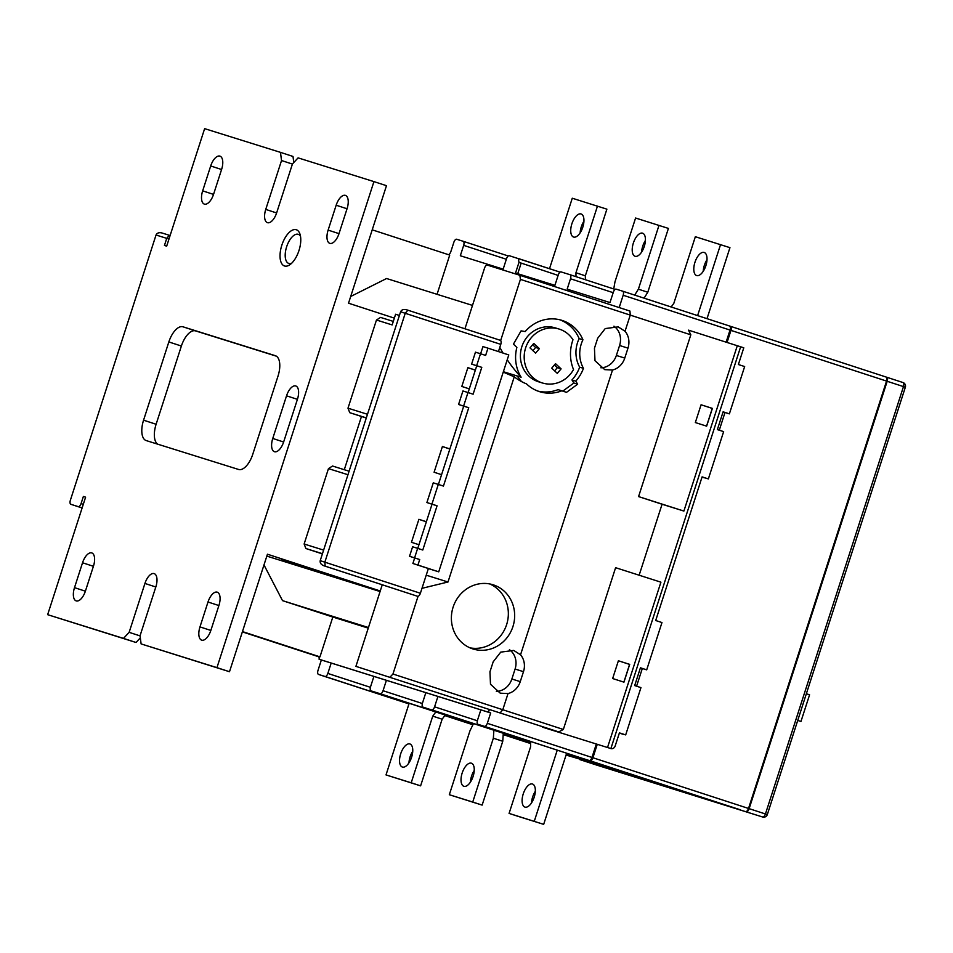 <?xml version="1.0" encoding="UTF-8"?>
<svg xmlns="http://www.w3.org/2000/svg" width="953" height="953" viewBox="0 0 953 953"><rect width="100%" height="100%" fill="white"/><g stroke="black" fill="none" stroke-linecap="round" stroke-linejoin="round"><path stroke-width="1.43" d="M887.183 381.295L749.141 808.656L765.438 813.969L903.48 386.596L887.183 381.295A3.741 1.763 -71.9 0 0 886.659 377.209A3.741 1.763 -71.9 0 0 886.647 377.209L902.944 382.522A3.741 1.763 108.1 0 1 902.956 382.522A3.741 1.763 108.1 0 1 903.48 386.596L905.35 387.228L767.32 814.589L765.438 813.969A3.741 1.763 108.1 0 1 762.614 816.995L580.365 759.779A3.741 1.763 -71.9 0 0 580.365 759.779L762.614 816.995A3.741 3.3 -72.6 0 1 762.614 816.995A3.741 3.741 0 0 0 767.32 814.589M886.123 377.043L902.956 382.522A3.741 3.741 0 0 1 905.35 387.228M580.258 759.732A3.741 1.763 -71.9 0 0 580.365 759.767L596.661 765.08A3.741 1.763 108.1 0 1 596.661 765.08A3.741 1.763 108.1 0 1 596.649 765.08A3.741 3.741 0 0 0 596.697 765.092A3.741 3.3 -72.6 0 1 596.661 765.092M746.318 811.682A3.741 1.763 -71.9 0 0 749.141 808.656M797.732 720.408L800.961 721.469L809.573 694.797L806.345 693.748M800.961 721.469L797.721 720.444M531.524 802.891A12.139 5.718 108.1 0 1 532.667 796.911A12.139 5.718 108.1 0 1 535.312 791.288M534.18 797.268A12.139 5.718 108.1 0 1 524.96 807.096A12.139 5.718 108.1 0 1 523.257 793.849A12.139 5.718 108.1 0 1 532.477 784.009A12.139 5.718 108.1 0 1 534.18 797.268M412.744 751.238A12.139 5.718 -71.9 0 0 410.088 756.873A12.139 5.718 -71.9 0 0 408.956 762.853M400.689 753.811A12.139 5.718 -71.9 0 0 402.392 767.058A12.139 5.718 -71.9 0 0 411.613 757.218A12.139 5.718 -71.9 0 0 409.909 743.971A12.139 5.718 -71.9 0 0 400.689 753.811M474.225 770.477A12.139 5.718 -71.9 0 0 471.568 776.099A12.139 5.718 -71.9 0 0 470.437 782.079M473.093 776.457A12.139 5.718 108.1 0 1 463.873 786.285A12.139 5.718 108.1 0 1 462.169 773.038A12.139 5.718 108.1 0 1 471.39 763.198A12.139 5.718 108.1 0 1 473.093 776.457M580.151 232.842A12.139 5.718 108.1 0 1 581.282 226.862A12.139 5.718 108.1 0 1 583.927 221.227M582.795 227.207A12.139 5.718 108.1 0 1 573.575 237.047A12.139 5.718 108.1 0 1 571.883 223.788A12.139 5.718 108.1 0 1 581.104 213.96A12.139 5.718 108.1 0 1 582.795 227.207M645.407 240.454A12.139 5.718 -71.9 0 0 642.763 246.088A12.139 5.718 -71.9 0 0 641.631 252.068M633.364 243.027A12.139 5.718 -71.9 0 0 635.055 256.274A12.139 5.718 -71.9 0 0 644.276 246.434A12.139 5.718 -71.9 0 0 642.584 233.187A12.139 5.718 -71.9 0 0 633.364 243.027M703.219 271.331A12.139 5.718 108.1 0 1 704.35 265.351A12.139 5.718 108.1 0 1 706.995 259.728M705.863 265.708A12.139 5.718 108.1 0 1 696.643 275.548A12.139 5.718 108.1 0 1 694.951 262.289A12.139 5.718 108.1 0 1 704.172 252.45A12.139 5.718 108.1 0 1 705.863 265.708M453.116 607.144A33.629 31.449 107.2 0 0 473.105 649.005A33.629 31.449 107.2 0 0 512.928 626.597A33.629 31.449 107.2 0 0 492.939 584.737A33.629 31.449 107.2 0 0 453.116 607.144M469.996 647.849A33.629 31.449 107.2 0 0 506.615 624.644A33.629 31.449 107.2 0 0 489.723 583.939M525.639 347.857A28.233 26.398 107.2 0 0 542.424 382.987A28.233 26.398 107.2 0 0 573.527 369.55A39.728 37.155 -72.8 0 1 572.527 341.091A39.728 37.155 -72.8 0 1 572.979 339.768A28.233 26.398 107.2 0 0 559.077 329.047A28.233 26.398 107.2 0 0 525.639 347.857M559.077 329.047L555.289 327.88A28.233 26.398 107.2 0 0 521.851 346.689A28.233 26.398 107.2 0 0 538.636 381.819L542.424 382.987M298.968 250.544A19.06 8.97 108.1 0 1 289.962 264.66A19.06 8.97 108.1 0 1 281.123 262.42A19.06 8.97 108.1 0 1 281.838 245.183A19.06 8.97 108.1 0 1 291.427 230.674A19.06 8.97 108.1 0 1 299.945 234.021A19.06 8.97 108.1 0 1 298.968 250.544M300.481 236.177A15.319 7.219 -71.9 0 0 298.277 234.319A15.319 7.219 -71.9 0 0 286.65 246.732A15.319 7.219 -71.9 0 0 288.795 263.445A15.319 7.219 -71.9 0 0 291.666 263.242M613.172 292.678L570.502 278.776L567.154 289.164L609.98 302.566L613.339 292.178A3.741 1.763 -71.9 0 1 616.162 289.14L622.631 291.165A3.741 1.763 -71.9 0 1 622.643 291.165A3.741 1.763 -71.9 0 1 623.167 295.251L619.188 307.569M558.124 275.417L518.98 262.373L515.537 273.023L554.908 285.34L558.267 274.952A3.741 1.763 -71.9 0 1 561.103 271.915L569.977 274.69A3.741 1.763 -71.9 0 1 569.989 274.702L615.102 289.402L569.989 274.702A3.741 1.763 -71.9 0 1 570.502 278.776M506.353 259.264L463.682 245.362L460.323 255.749L503.16 269.151L506.508 258.751A3.741 1.763 -71.9 0 1 509.343 255.726L560.078 272.141L518.384 258.549L518.98 262.373M445.206 715.036L442.132 719.205L420.607 785.856L386.013 774.92L409.147 703.29M435.807 711.974L432.733 716.144L411.208 782.794L386.013 774.92M503.291 733.286L502.755 741.279L482.135 805.106L449.316 794.719L469.936 730.891L473.486 723.577M493.88 730.224L493.356 738.218L472.736 802.045L449.316 794.719M85.425 591.063L93.454 566.177A12.139 5.718 108.1 0 0 91.762 552.919A12.139 5.718 108.1 0 0 82.542 562.758L74.501 587.644A12.139 5.718 108.1 0 0 76.204 600.902A12.139 5.718 108.1 0 0 85.425 591.063M336.171 205.217L328.13 230.102A12.139 5.718 108.1 0 0 329.821 243.36A12.139 5.718 108.1 0 0 339.042 233.521L347.083 208.636A12.139 5.718 108.1 0 0 345.391 195.377A12.139 5.718 108.1 0 0 336.171 205.217L347.047 208.767M221.62 169.384A12.139 5.718 -71.9 0 0 219.929 156.125A12.139 5.718 -71.9 0 0 210.696 165.965L202.667 190.862A12.139 5.718 -71.9 0 0 204.359 204.109A12.139 5.718 -71.9 0 0 213.579 194.269L221.62 169.384M199.975 626.895A12.139 5.718 -71.9 0 0 201.667 640.154A12.139 5.718 -71.9 0 0 210.887 630.314L218.928 605.417A12.139 5.718 -71.9 0 0 217.224 592.17A12.139 5.718 -71.9 0 0 208.004 602.01L199.975 626.895L210.851 630.445M143.569 420.178A18.679 8.803 -71.9 0 0 146.178 440.56A18.679 8.803 -71.9 0 0 146.226 440.584L238.607 469.472A18.679 8.803 -71.9 0 0 252.748 454.331L278.014 376.101A18.679 8.803 -71.9 0 0 275.405 355.719A18.679 8.803 -71.9 0 0 275.357 355.695L182.976 326.808A18.679 8.803 -71.9 0 0 168.836 341.948L143.569 420.178L156.113 424.264A18.679 8.803 -71.9 0 0 157.733 444.169M297.455 399.212A12.139 5.718 -71.9 0 0 295.764 385.965A12.139 5.718 -71.9 0 0 286.543 395.805L272.761 438.463A12.139 5.718 -71.9 0 0 274.452 451.722A12.139 5.718 -71.9 0 0 283.672 441.882L297.455 399.212M292.404 164.071L281.528 160.533L280.468 152.361L204.633 128.643L166.68 246.148L164.452 245.457L166.739 238.345L169.336 235.284L170.111 235.534L161.95 232.973L169.312 235.272M82.149 507.878L70.903 504.316A3.741 1.763 -71.9 0 0 70.903 504.316A3.741 1.763 -71.9 0 1 70.379 500.23L156.042 234.998C157.042 232.949 159.032 232.282 162.01 232.985M78.241 506.603A3.741 1.763 -71.9 0 0 81.076 503.577L83.304 504.304M83.376 496.465L85.603 497.168L83.376 496.465L81.076 503.577M85.603 497.168L47.65 614.673L123.485 638.391L129.143 632.339L144.927 583.45A12.139 5.718 108.1 0 1 154.148 573.611A12.139 5.718 108.1 0 1 155.851 586.869L140.055 635.746L141.115 643.918L216.95 667.636L373.933 181.606L298.098 157.876L292.452 163.94L276.656 212.829A12.139 5.718 -71.9 0 1 267.436 222.668A12.139 5.718 -71.9 0 1 265.744 209.41L281.528 160.533M140.329 637.867L136.017 642.477L47.65 614.673M394.351 318.135L348.524 303.197L386.477 185.692L373.933 181.606M412.887 563.485L414.674 557.958L419.713 559.542L417.926 565.058L412.887 563.485L428.373 568.524L420.392 593.254A3.741 1.763 108.1 0 1 417.569 596.28L325.176 566.165L324.866 562.115L405.251 313.239L407.86 310.178L500.254 340.281A3.741 1.763 108.1 0 1 500.254 340.292A3.741 1.763 108.1 0 1 500.778 344.367L498.455 351.574M438.416 484.446L463.706 406.157L468.745 407.729L443.443 486.078L438.309 484.41L431.935 504.125L437.07 505.793L432.031 504.22L417.771 548.392M437.07 505.793L422.787 550.024L417.652 548.356L414.579 557.862L419.713 559.542M417.926 565.058L438.737 571.836L508.783 354.945L487.984 348.167L485.637 355.421L480.503 353.742L476.655 365.678L481.789 367.358L476.75 365.773L468.102 392.565M481.789 367.358L473.117 394.197L467.983 392.529L463.611 406.049L468.745 407.729M414.674 557.958L409.54 556.29L412.613 546.772L417.652 548.356M418.951 544.723L411.47 542.281L418.891 519.314L426.372 521.744M432.031 504.22L426.896 502.541L433.27 482.837L438.309 484.41M441.573 474.677L434.103 472.235L442.406 446.504L449.887 448.946M463.706 406.157L458.572 404.477L462.944 390.956L467.983 392.529M469.293 388.884L461.812 386.441L467.875 367.655L475.356 370.086M476.75 365.773L471.616 364.106L475.464 352.169L480.503 353.742M487.984 348.167L482.945 346.594L480.622 353.777M500.778 344.367L400.594 311.774L320.208 560.662L420.392 593.254M475.344 370.145L467.863 367.703M449.864 449.006L442.395 446.564M426.36 521.803L418.879 519.361M325.176 566.165L417.569 596.28M416.258 595.875A3.741 1.763 108.1 0 1 416.247 595.863L323.865 565.76C321.042 564.605 319.815 562.901 320.208 560.662M366.321 417.879L349.763 412.697L366.274 418.022M344.283 469.71L361.461 416.521M322.388 553.907L305.901 548.523L304.126 544.008L328.463 468.626L332.537 466.029L349.096 471.211L332.514 466.017M349.763 412.697L347.988 408.182L376.471 320.017L380.545 317.409L393.291 321.399L380.545 317.409M619.39 732.94L625.68 734.906L640.952 687.625L634.686 685.576L640.428 667.803L646.694 669.852L661.966 622.559L655.7 620.51L702.099 476.869L708.365 478.918L702.075 476.953M618.39 660.763L612.648 678.536L623.953 682.157L629.695 664.372L618.39 660.763L629.588 664.408L623.87 682.122M723.089 411.887L729.379 413.852L744.65 366.56L738.384 364.522L743.781 347.809L740.648 346.785L610.885 748.558L607.526 747.509L660.917 582.176L615.602 567.69L563.342 729.462L558.708 731.904L355.91 666.361L558.708 731.904M708.365 478.918L723.637 431.626L717.371 429.589L723.113 411.815L729.379 413.852M489.258 709.818L488.484 712.225L490.676 712.939L487.317 723.327L591.98 757.444L596.328 744.007M726.115 342.163L730.022 330.072L623.167 295.251M610.885 748.558A3.741 3.3 107.4 0 0 610.909 748.57L542.722 727.234A3.741 3.3 -72.6 0 1 542.686 727.222M636.592 686.196L642.251 668.684L640.345 668.065L642.656 668.768L640.356 668.017M640.404 667.874L646.694 669.852M706.638 426.158L695.333 422.548L701.074 404.775L712.379 408.384L706.638 426.158M701.074 404.775L712.272 408.42L706.542 426.134M619.331 733.107L623.369 734.191M623.322 734.358L619.343 733.06M610.909 748.57A3.741 3.3 107.4 0 0 615.161 746.02L619.414 732.869L625.68 734.906M704.327 477.834L702.016 477.119L704.374 477.667M639.141 575.219L662.073 504.244L638.57 496.584L690.818 334.813L520.421 279.372L519.873 275.286L487.364 265.113A3.741 1.763 -71.9 0 0 484.529 268.138L464.945 328.785M638.57 496.584L683.885 511.07L737.288 345.736L688.495 330.143L690.818 334.813M390.111 677.047L392.946 674.021L418.057 596.292M392.946 674.021L502.791 709.735L508.02 693.558L500.254 693.188L490.485 684.242L489.961 671.77L493.177 661.823L500.73 652.126L513.715 650.422L520.541 654.794L612.517 370.014L604.75 369.645L594.982 360.699L594.458 348.226L597.674 338.267L605.226 328.571L618.211 326.879L625.037 331.251L630.267 315.074L629.945 311.059L519.873 275.286M500.659 340.555L520.421 279.372M562.782 391.123L573.861 383.011L571.967 379.961A37.37 34.951 107.2 0 0 579.674 367.167A29.888 27.959 107.2 0 1 579.15 338.625L582.938 339.792A37.37 34.951 107.2 0 0 561.77 320.315A37.37 34.951 107.2 0 0 525.186 331.549L521.077 330.87L513.441 344.128L516.871 347.416A37.37 34.951 107.2 0 0 521.124 377.197A144.57 135.207 -72.8 0 1 507.234 359.757M503.029 353.075A144.57 135.207 -72.8 0 1 499.825 347.321M582.938 339.792A29.888 27.959 107.2 0 0 583.462 368.334A37.37 34.951 107.2 0 1 575.755 381.129L577.649 384.178L566.511 392.338L561.841 390.813A37.37 34.951 107.2 0 1 539.732 391.719A37.37 34.951 107.2 0 1 526.509 383.88A55.334 51.76 107.2 0 1 514.251 376.84L447.993 581.997L421.976 588.335M613.935 326.176A17.19 15.165 107.4 0 1 619.581 345.498L627.979 348.131A17.19 15.165 107.4 0 0 625.037 331.251M627.979 348.131L624.763 358.078A17.19 15.165 107.4 0 1 612.517 370.014M496.334 691.318A17.19 15.165 -72.6 0 0 511.868 679.001L520.267 681.633L523.483 671.674A17.19 15.165 107.4 0 0 520.541 654.794M520.267 681.633A17.19 15.165 -72.6 0 1 508.02 693.558M382.26 584.785L355.91 666.361M579.15 338.625A37.37 34.951 107.2 0 0 559.852 319.791M503.375 371.718L517.336 376.03A37.37 34.951 107.2 0 0 521.672 381.665M537.849 391.075A37.37 34.951 107.2 0 0 558.053 389.646L561.841 390.813M463.682 245.362A3.741 1.763 -71.9 0 0 463.158 241.276L456.69 239.251A3.741 1.763 -71.9 0 0 453.854 242.288L450.876 251.532A3.741 1.763 108.1 0 1 448.22 254.594M263.981 564.938L282.517 600.64L332.823 617.032L319.958 656.855L318.278 656.331A3.741 1.763 108.1 0 1 318.29 656.331A3.741 1.763 108.1 0 1 319.088 659.238L321.28 659.952A3.741 1.763 108.1 0 1 320.994 661.12L318.016 670.364A3.741 1.763 -71.9 0 0 318.528 674.438L325.009 676.463A3.741 1.763 -71.9 0 0 327.832 673.437L370.407 687.316M280.468 152.361L293 156.447L293.786 162.498M141.115 643.918L229.494 671.722L267.448 554.217L380.259 590.979M136.017 642.477L123.485 638.391M342.234 578.793L281.147 559.125L342.234 578.793M266.828 556.111L380.08 591.539M583.498 758.695L590.098 760.78A3.741 1.763 -71.9 0 0 592.921 757.742L597.269 744.305M528.498 741.494L527.688 741.243A3.741 1.763 108.1 0 1 527.676 741.231A3.741 1.763 108.1 0 1 527.664 741.231L431.745 709.854A3.741 1.763 -71.9 0 0 434.58 706.828L477.346 720.766M321.28 659.952L480.848 709.866L477.489 720.254A3.741 1.763 -71.9 0 0 478.013 724.328A3.741 1.763 -71.9 0 0 478.025 724.34L582.676 758.445A3.741 1.763 108.1 0 1 582.676 758.445L484.493 726.353A3.741 1.763 -71.9 0 0 487.317 723.327M591.98 757.444A3.741 1.763 108.1 0 1 589.157 760.47M633.269 776.314L566.273 754.383M685.088 792.527L566.475 753.763M583.629 758.755L740.636 809.907L590.098 760.78M583.617 758.755L740.636 809.895M693.236 794.457L692.152 794.731M641.369 778.279L640.333 778.53M585.869 760.875L566.07 755.05M579.746 759.577A3.741 1.763 108.1 0 1 579.734 759.565L584.785 761.149M730.451 326.307L886.016 377.007A3.741 1.763 108.1 0 1 886.028 377.007A3.741 1.763 108.1 0 1 886.552 381.081L730.963 330.381A3.741 1.763 -71.9 0 0 730.439 326.295A3.741 1.763 -71.9 0 0 730.427 326.295L886.028 377.007M592.921 757.742L748.522 808.454L886.552 381.081M748.522 808.454A3.741 1.763 108.1 0 1 745.687 811.48M727.056 342.472L730.963 330.381M729.617 326.045L730.427 326.295M331.191 663.05L327.832 673.437M318.528 674.438A3.741 1.763 -71.9 0 0 318.54 674.45L408.944 703.91L318.528 674.438M373.91 676.416L370.55 686.803A3.741 1.763 -71.9 0 0 371.074 690.877L380.223 693.736A3.741 1.763 -71.9 0 0 383.046 690.711L422.346 703.517M386.406 680.323L383.046 690.711M371.074 690.877A3.741 1.763 -71.9 0 0 371.086 690.877L473.2 724.161L371.074 690.877M437.939 696.44L434.58 706.828M425.836 692.652L422.489 703.052A3.741 1.763 -71.9 0 0 423.001 707.126A3.741 1.763 -71.9 0 0 423.013 707.126L527.676 741.231M622.654 291.177L729.486 325.986A3.741 1.763 108.1 0 1 729.498 325.997A3.741 1.763 108.1 0 1 730.022 330.072M478.025 724.34L484.493 726.353M480.848 709.866L490.676 712.939M229.494 671.722L216.95 667.636M350.692 296.49L386.561 278.514L472.497 305.401M463.158 241.276A3.741 1.763 -71.9 0 0 463.146 241.276L508.283 255.988L463.158 241.276M372.218 229.828L449.721 255.082L437.058 294.31M319.088 659.238L488.484 712.225M332.823 617.032L368.263 628.122M282.517 600.64L368.454 627.527M129.143 632.339L140.079 635.901M276.394 356.184L195.52 330.894A18.679 8.803 -71.9 0 0 181.38 346.034L156.113 424.264M285.96 560.674L337.422 577.244L285.96 560.674M319.958 656.855L242.455 631.589M740.648 346.785L737.288 345.736M662.073 504.244L683.885 511.07M600.843 367.775A17.19 15.165 107.4 0 0 616.365 355.457L624.763 358.078M619.581 345.498L616.365 355.457M579.674 367.167L583.462 368.334M571.967 379.961L575.755 381.129M573.861 383.011L577.649 384.178M517.336 376.03L521.124 377.197M503.244 372.111L514.251 376.84M529.999 347.905L535.598 353.122L539.386 348.619L533.787 343.402L529.999 347.905M555.504 363.653L551.716 368.144L557.302 373.362L561.103 368.871L555.504 363.653M532.918 350.621L535.598 347.452L532.679 344.724M539.386 348.619L535.598 347.452M561.103 368.871L557.302 367.691L554.384 364.975M554.634 370.872L557.302 367.691M426.229 575.183L447.993 581.997M509.438 649.72A17.19 15.165 -72.6 0 1 515.085 669.042L523.483 671.674M511.868 679.001L515.085 669.042M723.029 412.065L724.935 412.685L719.277 430.208M376.471 320.017L392.159 324.925L395.602 314.252L399.402 315.443M438.737 571.836L428.362 568.584M471.616 364.106L476.655 365.678M458.572 404.477L463.611 406.049M426.896 502.541L431.935 504.125M409.54 556.29L414.579 557.862M671.162 306.985L673.819 303.364L695.345 236.713L729.95 247.661L707.007 318.671M720.539 244.599L697.608 315.598M585.392 279.717L585.345 275.81L606.882 209.16L572.276 198.224L549.512 268.698M575.993 276.656L575.946 272.749L585.345 275.81M575.946 272.749L597.471 206.098M644.097 298.158L647.79 292.237L668.41 228.41L635.591 218.023L614.971 281.85L613.732 288.962M634.698 295.096L638.391 289.176L659 225.349M638.391 289.176L647.79 292.237M411.208 782.794L420.607 785.856M432.733 716.144L442.132 719.205M493.356 738.218L502.755 741.279M472.736 802.045L482.135 805.106M530.547 741.458L530.607 746.759L509.081 813.409L518.48 816.471L543.675 824.357L566.654 753.215M509.081 813.409L543.675 824.357M534.276 821.295L557.255 750.154M400.594 311.774C401.582 309.725 403.572 309.058 406.55 309.773L407.86 310.178M407.836 310.166L406.55 309.773M563.342 729.462L502.791 709.735L500.17 712.832M596.733 765.104A3.741 3.3 -72.6 0 1 596.697 765.092L762.638 817.007M168.967 239.072L156.042 234.998M70.903 504.316L82.113 507.961L70.891 504.304M347.952 474.725L328.463 468.626M304.126 544.008L323.615 550.107M530.571 742.744L503.255 733.846M503.244 733.953L530.571 742.852L503.244 733.953M528.617 741.541L530.559 742.173L528.617 741.541M530.571 743.471L503.208 734.549M472.95 724.685L444.848 715.524M444.801 715.596L472.914 724.756L444.801 715.596M503.196 734.62L530.571 743.543L503.196 734.62M530.559 742.065L431.745 709.854M473.248 724.066L380.223 693.736M408.968 703.838L325.009 676.463M517.741 273.714L521.088 263.35M276.62 212.96L265.744 209.41M221.572 169.515L210.696 165.965M213.543 194.4L202.667 190.862M339.006 233.652L328.13 230.102M155.804 586.988L144.927 583.45M85.377 591.194L74.501 587.644M93.418 566.308L82.542 562.758M218.88 605.548L208.004 602.01M181.38 346.034L168.836 341.948M195.52 330.894L182.976 326.808M297.419 399.343L286.543 395.805M283.637 442.013L272.761 438.463M242.36 631.887L318.838 656.82L242.36 631.887M519.897 275.286L629.957 311.071M347.988 408.182L367.477 414.281M322.448 553.693L305.901 548.523M407.848 310.178L500.254 340.292M478.013 724.328L582.676 758.445M729.498 325.997L622.643 291.165"/></g></svg>
